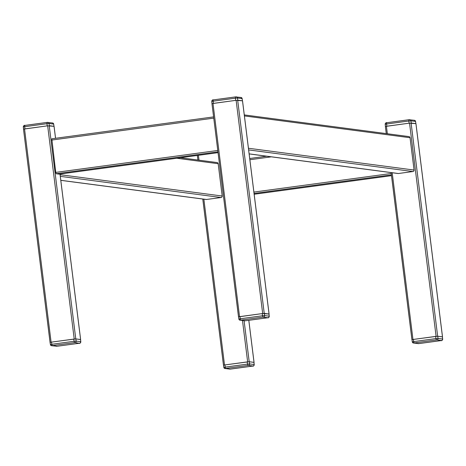 <?xml version="1.0" encoding="UTF-8"?>
<svg xmlns="http://www.w3.org/2000/svg" width="466" height="466" viewBox="0 0 466 466"><rect width="100%" height="100%" fill="white"/><g stroke="black" fill="none" stroke-linecap="round" stroke-linejoin="round"><path stroke-width="0.7" d="M180.453 157.741L217.057 162.558A1.322 1.293 97.5 0 1 218.17 163.694L222.2 196.029A1.322 1.293 97.5 0 1 221.076 197.514L206.514 199.483A1.322 1.293 97.5 0 1 206.182 199.483L60.801 180.348M253.976 362.397L249.199 361.721L224.519 364.989L223.47 365.187L224.944 364.93L225.218 367.115L247.487 364.103L247.219 361.919L224.944 364.93M50.072 342.341L23.492 129.14L47.666 125.814L54.05 126.338M50.433 344.531L50.048 342.359L51.097 342.161L75.777 338.893L80.554 339.568M269.01 314.061L262.678 313.525L238.586 316.868M242.506 100.831L236.122 100.306L211.948 103.633L238.528 316.833M442.432 336.889L437.656 336.213L412.969 339.481L411.927 339.679L413.4 339.423L413.674 341.607L435.943 338.596L435.669 336.411L413.4 339.423M415.928 123.659L409.544 123.135L385.37 126.461L386.285 133.608M59.234 174.144L56.17 173.748L55.739 172.403L51.802 138.792L213.597 116.896L51.802 138.792M217.931 151.677L213.614 117.007M244.283 114.916L408.938 136.59A1.322 1.293 97.5 0 1 410.051 137.726L414.082 170.055A1.322 1.293 97.5 0 1 412.958 171.54L398.395 173.515A1.322 1.293 97.5 0 1 398.063 173.515L249.141 153.914M415.567 121.469L415.87 123.624L415.561 121.434L410.913 120.822L411.187 123.007L415.835 123.618M386.844 126.204L409.113 123.193L408.839 121.009L386.57 124.02L386.844 126.204M242.145 98.641L242.448 100.796L242.139 98.606L237.491 97.994L237.765 100.178L242.413 100.79M213.422 103.376L235.691 100.365L235.417 98.18L213.148 101.192L213.422 103.376M53.689 124.148L53.992 126.303L53.683 124.113L49.035 123.502L49.309 125.686L53.957 126.298M24.966 128.884L47.235 125.872L46.967 123.688L24.692 126.7L24.966 128.884M442.391 336.836L437.743 336.225L438.017 338.409L442.665 339.021L442.397 336.871M412.311 341.852L412.008 339.691L412.282 341.875L413.674 341.607L414.105 342.953L413.767 343.023L418.416 343.634L441.541 340.506L436.892 339.895L414.105 342.953M435.669 336.411L437.743 336.225M268.969 314.008L264.321 313.397L264.595 315.581L269.243 316.193L268.975 314.043M238.889 319.024L238.586 316.863L239.978 316.595L240.252 318.779L262.521 315.767L262.247 313.583L239.978 316.595M262.247 313.583L264.321 313.397M253.935 362.344L249.287 361.733L249.56 363.917L254.209 364.529L253.941 362.379M223.855 367.359L223.552 365.198L223.826 367.383L225.218 367.115L225.649 368.46L225.311 368.53L229.959 369.142L253.085 366.014L248.436 365.402L225.649 368.46M247.219 361.919L249.287 361.733M80.513 339.516L75.865 338.904L76.139 341.089L80.787 341.7L80.519 339.551M57.079 346.267L79.325 343.256L75.014 342.574L52.227 345.632L57.056 346.267L51.551 345.702A1.322 1.293 -82.5 0 1 50.439 344.566L50.13 342.37L51.522 342.102L51.796 344.287L74.065 341.275L73.797 339.091L51.522 342.102M73.797 339.091L75.865 338.904M218.17 163.694L176.736 158.242M222.2 196.029L60.097 174.692M221.076 197.514L60.306 176.352M206.514 199.483L60.796 180.301M254.022 362.356L248.792 320.317M249.199 361.721L244.091 320.736M247.644 361.861L242.495 320.526M224.519 364.989L203.863 199.18M199.005 160.182L198.4 155.312M223.494 365.169L202.803 199.04M197.345 155.452L197.922 160.042L197.374 155.452M49.215 125.674L75.777 338.893M47.666 125.814L74.222 339.032M54.044 126.309L55.536 138.291M59.992 174.045L80.601 339.528M24.535 128.942L51.097 342.161M269.057 314.02L242.501 100.802M264.234 313.385L237.672 100.167M262.678 313.525L236.122 100.306M239.547 316.653L212.991 103.435M442.479 336.848L415.922 123.63M437.656 336.213L411.094 122.995M436.1 336.353L409.544 123.135M412.969 339.481L392.203 172.74M387.345 133.748L386.413 126.263M411.95 339.662L391.143 172.601M254.168 194.252L391.498 175.665L254.168 194.252M254.069 193.454L391.399 174.867M253.894 192.074L391.224 173.486M249.869 159.739L271.34 156.832M266.61 156.209L249.712 158.498L266.616 156.215M59.211 174.15L218.053 152.65L59.223 174.15M56.17 173.748L217.954 151.852M55.739 172.403L217.639 150.489M51.709 140.068L213.609 118.154M410.051 137.726L244.411 115.923M414.082 170.055L248.436 148.252M412.958 171.54L248.646 149.912M398.395 173.515L249.135 153.867M385.481 126.42L385.178 124.288L385.446 126.432M414.449 120.298L415.561 121.434A1.322 1.293 -82.5 0 0 414.449 120.298L408.932 119.733L408.839 121.009L410.913 120.822A1.322 1.293 -82.5 0 0 409.463 119.686L386.663 122.744L386.57 124.02L385.178 124.288C385.755 122.855 386.25 122.337 386.663 122.744L408.921 119.733M385.213 124.265A1.322 1.293 -82.5 0 1 386.337 122.814L386.646 122.75M212.059 103.592L211.756 101.46L212.024 103.603M213.236 99.916L235.499 96.905L235.417 98.18L237.491 97.994A1.322 1.293 -82.5 0 0 236.041 96.858L213.236 99.916L213.148 101.192L211.756 101.46C212.333 100.027 212.828 99.508 213.236 99.916L212.915 99.986A1.322 1.293 -82.5 0 0 211.785 101.437M242.174 98.617L242.139 98.606A1.322 1.293 -82.5 0 0 241.027 97.47L242.174 98.617M23.603 129.099L23.3 126.968L23.568 129.111M52.571 122.977L53.683 124.113A1.322 1.293 -82.5 0 0 52.571 122.977L47.054 122.412L46.967 123.688L49.035 123.502A1.322 1.293 -82.5 0 0 47.584 122.366L24.785 125.424L24.692 126.7L23.3 126.968C23.877 125.535 24.372 125.016 24.785 125.424L47.043 122.412M23.335 126.944A1.322 1.293 -82.5 0 1 24.459 125.494L24.768 125.43M441.541 340.506A1.322 1.293 -82.5 0 0 442.665 339.021L442.426 336.848M436.374 339.941L435.943 338.596L438.017 338.409A1.322 1.293 -82.5 0 1 436.892 339.895M418.957 343.588L413.429 343.023A1.322 1.293 -82.5 0 1 412.317 341.887L413.429 343.023A1.322 1.293 -82.5 0 0 413.767 343.023M441.232 340.57L441.203 340.576C441.675 340.966 442.164 340.454 442.7 339.032M418.946 343.588L441.215 340.576M418.078 343.634A1.322 1.293 -82.5 0 0 418.416 343.634M262.952 317.113L240.34 320.194L244.988 320.806L267.781 317.748L262.952 317.113L262.521 315.767L264.595 315.581A1.322 1.293 -82.5 0 1 263.471 317.066M268.119 317.678A1.322 1.293 -82.5 0 0 269.243 316.193L269.004 314.02M267.781 317.748L245.524 320.759L240.007 320.194A1.322 1.293 -82.5 0 1 238.895 319.059L240.252 318.779L240.683 320.125M244.656 320.806A1.322 1.293 -82.5 0 0 244.988 320.806M238.586 316.863L238.86 319.047L240.007 320.194A1.322 1.293 -82.5 0 0 240.34 320.194M253.085 366.014A1.322 1.293 -82.5 0 0 254.209 364.529L253.97 362.356M247.918 365.449L247.487 364.103L249.56 363.917A1.322 1.293 -82.5 0 1 248.436 365.402M252.747 366.084L230.489 369.095L224.973 368.53A1.322 1.293 -82.5 0 1 223.861 367.394L224.973 368.53A1.322 1.293 -82.5 0 0 225.311 368.53M229.621 369.142A1.322 1.293 -82.5 0 0 229.959 369.142M79.663 343.186A1.322 1.293 -82.5 0 0 80.787 341.7L80.787 341.735M74.496 342.621L74.065 341.275L76.139 341.089A1.322 1.293 -82.5 0 1 75.014 342.574M51.889 345.702A1.322 1.293 -82.5 0 1 51.551 345.702L50.404 344.555L51.796 344.287L52.227 345.632M79.354 343.25L79.325 343.256C79.797 343.646 80.292 343.133 80.822 341.712L80.548 339.528M57.068 346.267L79.337 343.256M56.2 346.314A1.322 1.293 -82.5 0 0 56.537 346.314M254.052 362.367L248.815 320.317M223.47 365.187L202.774 199.034M54.073 126.321L55.565 138.286M60.015 174.039L80.63 339.539M23.492 129.14L50.048 342.359M269.086 314.032L242.53 100.813M238.505 316.851L211.948 103.633M442.508 336.86L415.952 123.641M411.927 339.679L391.114 172.601M386.262 133.602L385.37 126.461M241.027 97.47L235.511 96.905M267.793 317.748C268.253 318.138 268.742 317.626 269.278 316.204M252.764 366.084C253.219 366.474 253.714 365.961 254.244 364.54"/></g></svg>
